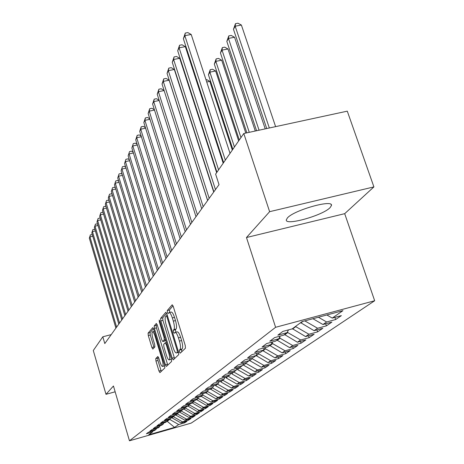 <?xml version="1.0" encoding="UTF-8"?>
<svg xmlns="http://www.w3.org/2000/svg" width="464" height="464" viewBox="0 0 464 464"><rect width="100%" height="100%" fill="white"/><g stroke="black" fill="none" stroke-linecap="round" stroke-linejoin="round"><path stroke-width="0.7" d="M179.493 351.961L180.247 353.168L185.443 348.197L185.264 345.535L173.258 306.431L172.196 304.773L167.26 310.555L167.4 312.4L168.125 313.548L168.995 312.632C170.015 312.498 171.129 314.267 172.341 317.927L173.321 321.134C174.505 325.392 174.708 328.21 173.93 329.591L173.292 330.275L173.426 332.108L174.162 333.285L175.032 332.444C176.076 332.328 177.213 334.138 178.449 337.873L179.44 341.104C180.624 345.384 180.821 348.186 180.02 349.502L179.365 350.14L179.493 351.961M175.183 332.404L177.178 331.876C178.228 331.766 179.371 333.57 180.612 337.305L181.598 340.53C182.787 344.81 182.978 347.606 182.172 348.928L181.511 349.566L181.755 351.729M173.02 305.77L169.401 310.004L169.754 312.434M169.163 312.585L171.141 312.075C172.167 311.947 173.281 313.71 174.493 317.37L175.479 320.572C176.662 324.829 176.859 327.648 176.076 329.028L175.433 329.713L175.833 332.23M330.061 207.675L331.441 205.529C333.436 199.027 293.95 210.111 287.419 217.923L286.311 219.855C284.995 226.072 322.625 215.557 330.061 207.675M155.759 358.631L155.956 361.015L158.966 371.014L159.929 372.638L164.853 367.929L164.662 365.499L153.7 329.231L152.749 327.654L148.086 333.129L148.289 335.536L151.896 347.507L152.83 349.085L154.877 346.881L154.674 344.456L152.865 338.447C151.885 334.828 151.751 332.618 152.459 331.806C153.213 331.737 154.06 333.146 154.999 336.029L162.197 359.855C163.177 363.469 163.311 365.661 162.591 366.427C161.808 366.473 160.944 365.017 159.987 362.065L158.792 358.115L157.835 356.503L155.759 358.631L157.754 358.098L157.946 360.482L161.281 371.357M104.794 343.563L219.025 184.649L215.627 174.116L243.791 133.504L269.625 211.683L246.471 237.527L275.604 327.294L129.456 440.8L113.454 385.99L106.001 394.313L93.293 350.523L102.817 336.789L104.794 343.563M172.19 358.202L173.229 359.89L178.71 354.647L178.53 352.06L166.866 313.884L165.839 312.249L160.648 318.339L160.846 320.897L172.19 358.202L174.284 357.64L174.632 358.562M171.599 361.468L166.402 366.432L165.404 364.779L154.402 328.408L154.199 325.931L156.316 323.46L157.284 325.055L161.791 339.915L162.777 341.539L164.262 339.961L164.07 337.444L159.326 321.836L159.227 320.027L159.918 321.146L171.407 358.962L171.599 361.468M275.604 327.294L374.668 300.747L191.197 423.104L129.456 440.8M334.886 317.37L335.623 319.551L341.353 315.63L332.247 318.084L342.96 310.654L302.018 321.645L292.227 328.872L282.883 331.389L277.866 335.153L287.094 332.659L283.748 335.13L274.595 337.606L269.799 341.208L278.841 338.755L275.639 341.115L266.667 343.551L262.079 346.997L270.947 344.584L267.879 346.84L259.086 349.241L254.69 352.536L263.384 350.163L260.449 352.327L251.824 354.687L247.614 357.848L256.14 355.511L253.327 357.587L244.864 359.907L240.822 362.941L249.191 360.638L246.488 362.633L238.183 364.919L234.303 367.83L242.521 365.562L239.923 367.482L231.768 369.727L228.044 372.528L236.112 370.295L233.618 372.14L225.608 374.355L222.024 377.041L229.947 374.848L227.546 376.617L219.681 378.798L216.23 381.385L224.013 379.227L221.705 380.932L213.974 383.078L210.65 385.572L218.306 383.444L216.079 385.085L208.475 387.202L205.274 389.603L212.802 387.504L210.656 389.087L203.18 391.175L200.094 393.489L207.489 391.425L205.424 392.95L198.07 395.009L195.095 397.242L202.368 395.2L200.373 396.679L193.14 398.704L190.263 400.867L197.426 398.854L195.495 400.275L188.378 402.276L185.6 404.364L192.647 402.381L190.785 403.755L183.779 405.727L181.088 407.746L188.03 405.791L186.226 407.119L179.33 409.068L176.732 411.017L183.564 409.086L181.818 410.373L175.027 412.293L172.509 414.184L179.237 412.276L177.55 413.523L170.862 415.419L168.426 417.246L175.056 415.367L173.42 416.573L166.825 418.447L164.465 420.216L171.001 418.36L169.412 419.531L162.916 421.376L160.631 423.093L167.069 421.26L165.532 422.397L159.129 424.218L156.913 425.882L163.258 424.073L161.768 425.175L155.452 426.973L153.3 428.591L159.558 426.805L158.114 427.872L151.89 429.652L149.802 431.218L155.974 429.455L154.564 430.493L148.428 432.245L146.398 433.77L152.488 432.025L153.074 430.917M335.623 319.551L326.621 321.981L322.961 324.522L312.91 318.722M325.711 323.773L326.407 325.856L331.888 322.103L322.961 324.522M326.407 325.856L317.585 328.245L314.076 330.675L300.643 322.66M316.924 329.904L317.585 331.888L322.828 328.297L314.076 330.675M317.585 331.888L308.931 334.242L305.573 336.568L292.419 328.727M308.508 335.774L309.134 337.67L314.163 334.231L305.573 336.568M309.134 337.67L300.649 339.99L297.43 342.217L284.542 334.544M300.434 341.394L301.032 343.215L305.851 339.915L297.43 342.217M301.032 343.215L292.703 345.494L289.617 347.635L276.985 340.124M292.685 346.794L293.254 348.534L297.882 345.367L289.617 347.635M293.254 348.534L285.076 350.778L282.112 352.837L269.735 345.471M285.244 351.973L285.789 353.643L290.232 350.598L282.112 352.837M285.789 353.643L277.756 355.853L274.908 357.831L262.769 350.616M278.093 356.949L278.609 358.556L282.883 355.627L274.908 357.831M278.609 358.556L270.721 360.731L267.977 362.633L256.07 355.563M271.208 361.74L271.707 363.277L275.813 360.464L267.977 362.633M271.707 363.277L263.952 365.423L261.313 367.256L249.719 360.603L249.522 359.994M264.584 366.345L265.054 367.824L269.016 365.116L261.313 367.256M265.054 367.824L257.433 369.941L254.893 371.705L243.513 365.18L243.206 364.223M258.199 370.782L258.651 372.209L262.467 369.599L254.893 371.705M258.651 372.209L251.157 374.291L248.71 375.991L237.527 369.588L237.127 368.317M252.045 375.063L252.48 376.432L256.157 373.914L248.71 375.991M252.48 376.432L245.108 378.491L242.747 380.126L231.762 373.839L231.42 372.743M246.106 379.187L246.523 380.503L250.073 378.079L242.747 380.126M246.523 380.503L239.267 382.533L236.994 384.111L226.2 377.94L225.927 377.07M240.375 383.165L240.775 384.441L244.197 382.098L236.994 384.111M240.775 384.441L233.636 386.437L231.437 387.962L220.829 381.901L220.62 381.234M234.836 387.011L235.219 388.24L238.531 385.973L231.437 387.962M235.219 388.24L228.195 390.212L226.072 391.686L215.638 385.729L215.487 385.248M229.483 390.723L229.854 391.912L233.05 389.719L226.072 391.686M229.854 391.912L222.94 393.855L220.881 395.282L210.528 389.122M224.309 394.313L224.663 395.461L227.76 393.344L220.881 395.282M224.663 395.461L217.854 397.381L215.864 398.756L205.691 392.747M219.298 397.787L219.646 398.895L222.639 396.848L215.864 398.756M219.646 398.895L212.935 400.792L211.01 402.12L200.999 396.215M214.455 401.151L214.786 402.218L217.68 400.235L211.01 402.12M214.786 402.218L208.174 404.092L206.312 405.379L196.458 399.568M209.757 404.405L210.076 405.443L212.883 403.518L206.312 405.379M210.076 405.443L203.563 407.288L201.759 408.535L192.055 402.816M205.204 407.56L205.517 408.564L208.232 406.702L201.759 408.535M205.517 408.564L199.097 410.385L197.345 411.597L187.792 405.965M200.796 410.617L201.092 411.585L203.731 409.782L197.345 411.597M201.092 411.585L194.764 413.389L193.065 414.561L183.634 408.952M196.516 413.581L196.8 414.52L199.358 412.774L193.065 414.561M196.8 414.52L190.559 416.301L188.918 417.438L179.713 412.206L179.551 411.684M192.363 416.457L192.641 417.368L195.124 415.669L188.918 417.438M192.641 417.368L186.482 419.125L184.887 420.233L175.815 415.077L175.595 414.34M188.326 419.253L188.599 420.135L191.006 418.487L184.887 420.233M188.599 420.135L182.526 421.869L180.977 422.942L172.034 417.867L171.784 417.037M184.411 421.962L184.672 422.82L187.015 421.219L180.977 422.942M184.672 422.82L178.681 424.531L174.58 427.379L148.77 434.774L152.488 432.025M155.974 429.455L156.577 428.313M167.185 421.045L167.278 421.37L169.754 419.282M178.681 424.531L169.818 419.502M174.58 427.379L167.278 421.37L166.692 421.538M159.558 426.805L160.184 425.627M172.034 417.867L173.466 416.539M182.526 421.869L173.536 416.765M163.258 424.073L163.902 422.861M175.815 415.077L177.364 413.94L177.26 413.61M186.482 419.125L177.364 413.94M167.069 421.26L167.73 420.007M179.713 412.206L181.302 411.034L181.157 410.559M190.559 416.301L181.302 411.034M171.001 418.36L171.68 417.066M183.727 409.248L185.368 408.042L185.177 407.415M194.764 413.389L185.368 408.042M175.056 415.367L175.757 414.033M187.862 406.203L189.556 404.956L189.312 404.173M199.097 410.385L189.556 404.956M179.237 412.276L179.962 410.901M192.131 403.054L193.877 401.772L193.581 400.815M203.563 407.288L193.877 401.772M183.564 409.086L184.312 407.659M196.533 399.811L198.331 398.483L198.07 397.619M208.174 404.092L198.331 398.483M188.03 405.791L188.802 404.312M201.074 396.459L202.936 395.09L202.751 394.475M212.935 400.792L202.936 395.09M192.647 402.381L193.447 400.855M205.772 393.002L207.692 391.581L207.588 391.239M217.854 397.381L207.692 391.581M197.426 398.854L198.25 397.271M210.621 389.424L212.529 387.707M222.94 393.855L212.611 387.962M202.368 395.2L203.22 393.565M215.638 385.729L217.61 383.954M228.195 390.212L217.691 384.215M207.489 391.425L208.377 389.725M220.829 381.901L222.871 380.068M233.636 386.437L222.952 380.335M212.802 387.504L213.713 385.741M226.2 377.94L228.317 376.049M239.267 382.533L228.398 376.321M218.306 383.444L219.252 381.611M231.762 373.839L233.96 371.884M245.108 378.491L234.042 372.157M224.013 379.227L224.994 377.325M237.527 369.588L239.894 367.848L239.789 367.517M251.157 374.291L239.894 367.848M229.947 374.848L230.962 372.87M243.513 365.18L245.966 363.37L245.792 362.825M257.433 369.941L245.966 363.37M236.112 370.295L237.168 368.242M249.719 360.603L252.265 358.724L252.016 357.947M263.952 365.423L252.265 358.724M242.521 365.562L243.617 363.422M256.163 355.853L258.813 353.899L258.483 352.866M270.721 360.731L258.813 353.899M249.191 360.638L250.334 358.411M262.862 350.917L265.617 348.882L265.199 347.577M277.756 355.853L265.617 348.882M256.14 355.511L257.329 353.185M269.833 345.779L272.699 343.662L272.2 342.107M285.076 350.778L272.699 343.662M263.384 350.163L264.619 347.733M277.089 340.431L280.07 338.227L279.693 337.061M292.703 345.494L280.07 338.227M270.947 344.584L272.229 342.043M284.647 334.857L287.755 332.566L287.518 331.824M300.649 339.99L287.755 332.566M278.841 338.755L280.181 336.098M292.523 329.051L295.771 326.656L295.667 326.331M308.931 334.242L295.771 326.656M287.094 332.659L288.492 329.875M300.747 322.99L302.893 321.407M317.585 328.245L304.831 320.891M326.621 321.981L318.42 317.243M111.232 334.614L102.817 336.789M106.001 394.313L115.147 391.807M246.471 237.527L344.694 213.672L373.909 186.905L269.625 211.683M373.909 186.905L347.287 111.157L243.791 133.504M344.694 213.672L374.668 300.747M332.247 318.084L326.865 314.975M166.634 313.235L162.731 317.799L162.934 320.357L174.284 357.64M177.289 352.164L177.155 350.355L166.947 316.924L166.234 315.775L165.544 316.558C164.813 317.956 165.022 320.723 166.176 324.864L173.078 347.513C174.29 351.207 175.415 353.011 176.448 352.936L178.466 351.845M157.064 324.429L156.235 325.403L156.438 327.88L167.782 365.127M164.732 340.999L165.683 340.112M166.489 355.418C167.475 358.434 168.374 359.919 169.198 359.867C169.957 359.061 169.83 356.799 168.821 353.087L166.199 344.45L165.138 342.844L163.699 344.363L163.896 346.863L166.489 355.418M171.17 359.333L171.465 359.142M158.508 357.321L157.754 358.098M153.485 328.616L150.069 332.613L150.272 335.02L154.129 347.693M275.604 126.631L241.384 25.044L235.184 26.21L233.473 29.307L266.73 128.551M269.34 127.989L235.184 26.21L235.48 23.664L237.957 23.2L241.384 25.044M233.473 29.307L235.48 23.664M230.028 153.346L191.203 34.469L184.84 35.664L225.33 160.126M183.384 38.756L185.275 33.066L184.84 35.664L183.384 38.756L223.613 162.603M185.275 33.066L187.816 32.59L191.203 34.469M265.217 128.876L234.546 37.253L228.462 38.413L226.826 41.389L256.58 130.744M259.074 130.204L228.462 38.413L228.769 35.89L231.194 35.432L234.546 37.253M226.826 41.389L228.769 35.89M255.287 131.022L227.986 48.969L222.018 50.124L220.446 52.971L246.883 132.832M249.267 132.321L222.018 50.124L222.331 47.618L224.715 47.16L227.986 48.969M220.446 52.971L222.331 47.618M223.196 163.2L185.339 46.638L179.104 47.827L218.579 169.859M177.706 50.785L179.545 45.246L179.104 47.827L177.706 50.785L216.937 172.231M179.545 45.246L182.039 44.776L185.339 46.638M216.647 172.643L179.725 58.302L173.606 59.485L215.47 189.602M172.272 62.321L174.058 56.927L173.606 59.485L172.272 62.321L213.875 191.818M174.058 56.927L176.5 56.457L179.725 58.302M245.792 133.069L221.688 60.21L215.83 61.352L214.322 64.09L239.302 139.971M240.961 137.582L215.83 61.352L216.16 58.876L218.498 58.418L221.688 60.21M214.322 64.09L216.16 58.876M238.647 140.923L215.644 71.004L209.89 72.146L208.44 74.774L232.841 149.292M234.43 147.001L209.89 72.146L210.227 69.687L212.524 69.235L215.644 71.004M208.44 74.774L210.227 69.687M213.707 192.05L174.336 69.484L168.339 70.661L209.194 198.331M167.052 73.382L168.786 68.127L168.339 70.661L167.052 73.382L207.663 200.46M168.786 68.127L171.187 67.657L174.336 69.484M207.611 200.529L169.163 80.226L163.276 81.391L203.174 206.706M162.04 84.007L163.734 78.88L163.276 81.391L162.04 84.007L201.707 208.742M163.734 78.88L166.083 78.416L169.163 80.226M232.307 150.063L209.827 81.38L206.729 82.006M206.004 79.785L206.782 79.628L209.827 81.38M164.123 90.555L158.415 91.704L197.397 214.739M157.226 94.215L158.874 89.216L158.415 91.704L157.226 94.215L195.988 216.7M158.874 89.216L161.182 88.757L164.105 90.492M200.703 92.081L200.135 92.197M199.421 89.999L199.99 89.888M159.216 100.502L153.741 101.616L191.847 222.459M152.598 104.035L154.199 99.157L153.741 101.616L152.598 104.035L190.495 224.344M154.199 99.157L156.467 98.699L159.158 100.311M194.225 101.923L193.836 102.005M193.343 100.462L193.598 99.986M193.679 100.23L193.546 101.106M154.5 110.078L149.24 111.157L186.511 229.883M148.144 113.483L149.704 108.715L149.24 111.157L148.144 113.483L185.211 231.693M149.704 108.715L151.931 108.263L154.402 109.759M187.758 111.267L187.874 110.884M149.965 119.294L144.907 120.344L181.378 237.023M143.852 122.583L145.371 117.926L144.907 120.344L143.852 122.583L180.125 238.769M145.371 117.926L147.564 117.473L149.831 118.865M145.597 128.174L140.737 129.195L176.436 243.896M139.716 131.358L141.201 126.805L140.737 129.195L139.716 131.358L175.23 245.578M141.201 126.805L143.353 126.353L145.429 127.641M141.392 136.741L136.712 137.727L171.674 250.525M135.726 139.815L137.176 135.36L136.712 137.727L135.726 139.815L170.514 252.143M137.176 135.36L139.293 134.92L141.189 136.103M137.332 145.006L132.826 145.963L167.086 256.911M131.875 147.981L133.296 143.62L131.875 147.981L165.961 258.471M133.296 143.62L135.372 143.179L137.106 144.275M133.423 152.981L129.079 153.915L162.655 263.071M128.157 155.863L129.543 151.595L128.157 155.863L161.571 264.579M129.543 151.595L131.59 151.16L133.168 152.163M129.642 160.689L125.454 161.6L158.381 269.021M124.567 163.479L125.918 159.303L124.567 163.479L157.331 270.477M125.918 159.303L127.931 158.868L129.363 159.784M125.993 168.142L121.951 169.024L154.251 274.769M121.092 170.845L122.421 166.75L121.092 170.845L153.236 276.173M122.421 166.75L124.398 166.321L125.692 167.156M122.473 175.351L118.564 176.21L150.255 280.326M117.734 177.967L119.028 173.954L117.734 177.967L149.28 281.683M119.028 173.954L120.982 173.53L122.148 174.29M119.062 182.323L115.287 183.158L146.392 285.696M114.486 184.863L115.751 180.931L114.486 184.863L145.447 287.013M115.751 180.931L117.67 180.508L118.714 181.192M115.762 189.074L112.114 189.886L142.657 290.893M111.337 191.539L112.578 187.682L111.337 191.539L141.74 292.169M112.578 187.682L114.469 187.259L115.397 187.874M112.566 195.617L109.04 196.411L139.038 295.928M108.286 198.006L109.504 194.225L108.286 198.006L138.15 297.157M109.504 194.225L111.366 193.807L112.189 194.352M109.475 201.956L106.059 202.727L135.534 300.8M105.328 204.276L106.523 200.564L105.328 204.276L134.676 301.994M106.523 200.564L108.356 200.152L109.075 200.634M106.476 208.104L103.17 208.858L132.141 305.527M102.463 210.36L103.629 206.712L102.463 210.36L131.306 306.687M103.629 206.712L105.438 206.3L106.065 206.724M103.571 214.066L100.369 214.797L128.847 310.109M99.679 216.259L100.827 212.674L99.679 216.259L128.041 311.228M100.827 212.674L102.608 212.268L103.141 212.634M100.752 219.855L97.649 220.568L125.651 314.551M96.976 221.983L98.101 218.469L96.976 221.983L124.868 315.642M98.101 218.469L99.859 218.063L100.311 218.37M98.02 225.475L95.004 226.171L122.554 318.861M94.354 227.546L95.456 224.089L94.354 227.546L121.788 319.922M95.456 224.089L97.562 223.944M95.364 230.933L92.44 231.611L119.544 323.048M91.808 232.951L92.893 229.552L91.808 232.951L118.801 324.081M92.893 229.552L94.894 229.361M92.783 236.24L89.946 236.901L116.615 327.12M89.332 238.2L90.393 234.859L89.332 238.2L115.901 328.118M90.393 234.859L92.301 234.622M182.172 348.928L180.02 349.502M181.598 340.53L179.44 341.104M180.612 337.305L178.449 337.873M175.433 329.713L173.292 330.275M176.076 329.028L173.93 329.591M175.479 320.572L173.321 321.134M174.493 317.37L172.341 317.927M169.401 310.004L167.26 310.555M181.511 349.566L179.365 350.14M162.934 320.357L160.846 320.897M162.731 317.799L160.648 318.339M177.944 350.146L177.155 350.355M167.73 316.721L166.947 316.924M167.365 315.508L166.321 315.775M178.599 352.286L176.61 352.82M167.446 364.228L165.404 364.779M156.438 327.88L154.402 328.408M156.235 325.403L154.199 325.931M164.894 340.959L162.835 341.498M165.538 339.631L164.262 339.961M164.813 337.247L164.07 337.444M160.068 321.645L159.326 321.836M169.563 352.884L168.821 353.087M166.941 344.253L166.199 344.45M166.408 342.507L165.3 342.803M162.899 359.664L162.197 359.855M155.701 335.849L154.999 336.029M153.88 346.985L151.896 347.507M150.272 335.02L148.289 335.536M150.069 332.613L148.086 333.129M160.956 370.475L158.966 371.014M157.946 360.482L155.956 361.015M331.122 204.601L331.441 205.529M167.353 315.485L166.269 315.769M178.57 352.367L176.448 352.936M164.842 340.994L162.777 341.539M171.268 359.31L169.198 359.867M166.402 342.484L165.23 342.797M164.61 365.881L162.591 366.427M154.332 331.319L152.569 331.777"/></g></svg>
